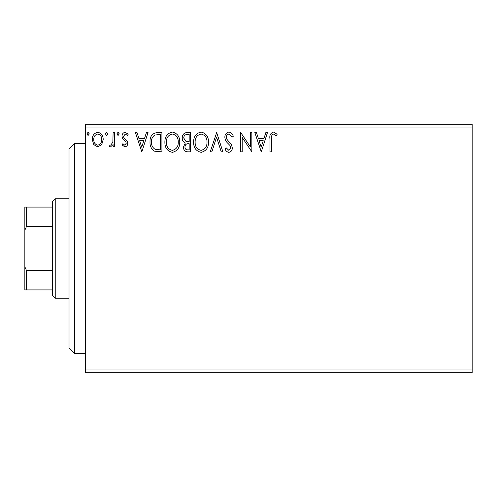 <?xml version="1.0" encoding="UTF-8"?>
<svg xmlns="http://www.w3.org/2000/svg" width="497" height="497" viewBox="0 0 497 497"><rect width="100%" height="100%" fill="white"/><g stroke="black" fill="none" stroke-linecap="round" stroke-linejoin="round"><path stroke-width="0.75" d="M472.15 372.75L85.596 372.75L85.596 369.992L472.15 369.992L472.15 372.75M472.15 127.008L85.596 127.008L85.596 124.25L472.15 124.25L472.15 369.992M101.742 144.565L97.735 146.907L93.728 144.577L92.287 139.558C92.243 135.551 94.063 133.128 97.735 132.283C101.407 133.121 103.227 135.544 103.19 139.558L101.742 144.565M114.583 132.531L114.583 146.658L113.099 146.658L113.099 144.577L110.514 146.907L109.383 146.422L110.092 144.919L110.756 145.174L112.869 142.13L113.099 132.531L114.583 132.531M124.89 146.907L122.02 144.894L122.889 143.683L124.797 145.174L126.232 143.273L125.878 141.987L122.51 138.551L122.02 136.364C122.007 134.097 123.051 132.736 125.157 132.283L128.214 134.196L127.362 135.507L125.325 134.022L123.505 136.29L123.859 137.638L127.244 141.024L127.717 143.198C127.754 145.273 126.81 146.509 124.89 146.907M157.425 132.531L161.916 132.531L161.916 151.858L154.387 151.163C151.25 148.988 149.796 145.919 150.019 141.956C149.796 136.377 152.268 133.233 157.425 132.531M190.655 132.531L190.655 151.858L187.922 151.858C184.983 151.715 183.499 150.119 183.474 147.075L185.282 142.962C183.231 141.974 182.219 140.328 182.231 138.017C182.25 134.83 183.772 132.997 186.791 132.531L190.655 132.531M216.673 132.531L222.873 151.858L221.252 151.858L216.555 137.197L211.852 151.858L210.231 151.858L216.673 132.531M250.376 132.531L251.861 132.531L251.861 151.858L242.201 137.445L242.201 151.858L240.71 151.858L240.71 132.531L250.376 146.913L250.376 132.531M271.437 139.005L271.437 151.858L269.952 151.858L269.952 138.812C269.355 135.302 270.536 133.041 273.487 132.04L277.14 134.271L276.382 135.756L273.499 134.022C271.679 134.973 270.989 136.638 271.437 139.005M85.596 127.008L85.596 369.992M261.279 151.858L254.837 132.531L256.452 132.531L258.44 138.725L263.87 138.725L265.858 132.531L267.473 132.531L261.279 151.858M228.937 132.04C231.186 132.494 232.633 133.898 233.279 136.259L232.068 137.24L229.042 134.022C227.272 134.339 226.371 135.433 226.34 137.296L226.831 139.191L231.527 144.907L232.285 147.845C232.31 150.349 231.161 151.858 228.831 152.355C227.03 152.001 225.787 150.908 225.104 149.088L226.265 147.895L228.856 150.374L230.801 147.926L229.9 145.428L228.067 143.509C226.135 141.838 225.066 139.756 224.855 137.271C224.88 134.37 226.241 132.624 228.937 132.04M208.498 142.111C208.61 147.628 206.162 151.038 201.161 152.355C196.042 151.163 193.532 147.783 193.631 142.204C193.538 136.681 196.004 133.295 201.043 132.04C206.081 133.252 208.566 136.607 208.498 142.111M179.752 142.111C179.864 147.628 177.417 151.038 172.416 152.355C167.296 151.163 164.793 147.783 164.886 142.204C164.793 136.681 167.265 133.295 172.297 132.04C177.336 133.252 179.827 136.607 179.752 142.111M141.844 151.858L135.401 132.531L137.017 132.531L139.005 138.725L144.434 138.725L146.422 132.531L148.038 132.531L141.844 151.858M119.292 133.898L118.056 135.507L116.814 133.898L118.056 132.283L119.292 133.898M107.899 133.898L106.656 135.507L105.42 133.898L106.656 132.283L107.899 133.898M89.311 133.898L88.075 135.507L86.832 133.898L88.075 132.283L89.311 133.898M259.074 140.713L261.161 147.199L263.236 140.713L259.074 140.713M195.116 142.21C195.048 146.627 197.042 149.349 201.092 150.374C205.131 149.305 207.106 146.553 207.013 142.117C207.081 137.725 205.112 135.022 201.092 134.022C197.017 135.016 195.023 137.75 195.116 142.21M187.63 149.877L189.171 149.877L189.171 143.683L188.413 143.683C186.189 143.67 185.039 144.789 184.959 147.037C184.965 148.851 185.853 149.796 187.63 149.877M188.419 141.701L189.171 141.701L189.171 134.513L187.475 134.513C185.108 134.476 183.859 135.644 183.722 138.017L186.052 141.471L188.419 141.701M166.377 142.21C166.302 146.627 168.297 149.349 172.347 150.374C176.385 149.305 178.361 146.553 178.268 142.117C178.342 137.725 176.367 135.022 172.347 134.022C168.272 135.016 166.278 137.75 166.377 142.21M160.425 149.877L160.425 134.513L154.853 135.01C152.436 136.619 151.324 138.936 151.504 141.956C151.312 145.211 152.536 147.671 155.176 149.336L160.425 149.877M139.638 140.713L141.726 147.199L143.801 140.713L139.638 140.713M93.771 139.545C93.709 142.54 95.033 144.416 97.735 145.174C100.444 144.422 101.767 142.546 101.699 139.545C101.773 136.557 100.45 134.712 97.735 134.022C95.026 134.712 93.703 136.557 93.771 139.545M74.55 353.423L69.027 347.9L69.027 149.1L74.55 143.577L74.55 353.423L85.596 353.423M55.223 298.2L52.458 295.442L52.458 201.558L55.223 198.8L55.223 298.2L69.027 298.2M52.458 226.408L26.509 226.408L24.85 230.192L24.85 207.081L26.509 207.081L26.509 226.408M52.458 289.919L24.85 289.919L24.85 230.192M24.85 266.808L26.509 270.592L26.509 289.919M52.458 270.592L26.509 270.592M52.458 207.081L26.509 207.081M74.55 143.577L85.596 143.577M55.223 198.8L69.027 198.8"/></g></svg>
